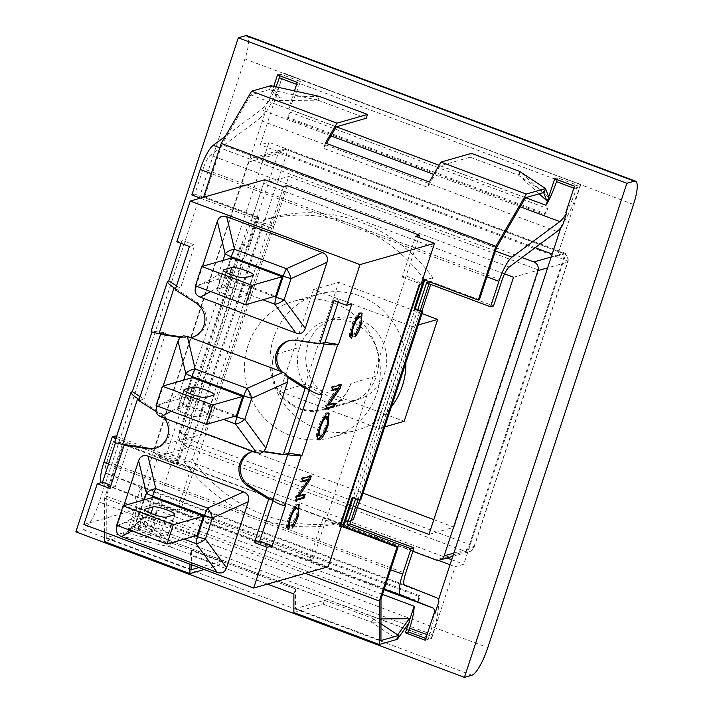 <?xml version="1.0" encoding="UTF-8"?>
<svg xmlns="http://www.w3.org/2000/svg" width="713" height="713" viewBox="0 0 713 713"><rect width="100%" height="100%" fill="white"/><g stroke="black" fill="none" stroke-linecap="round" stroke-linejoin="round"><path stroke-width="0.53" stroke-dasharray="3.56 2.67" d="M152.27 531.773A32.62 7.647 110.5 0 0 156.753 509.857L148.019 536.417L151.022 535.561L152.27 531.773L132.466 524.367L131.228 528.146L151.022 535.561M161.129 504.822L418.522 601.202L420.26 595.908L162.876 499.528L161.129 504.822A43.493 10.205 -69.5 0 0 161.2 500L162.876 499.528M408.308 623.973L409.529 620.265M418.522 601.202A43.493 10.205 110.5 0 0 418.593 596.38L420.26 595.908M438.459 599.909L438.058 601.139A43.493 10.205 -69.5 0 1 432.461 634.713L431.222 638.5L134.231 527.29L431.597 638.393L455.161 566.701L463.806 564.233L565.953 253.534L268.961 142.333L166.815 453.022L447.131 557.994M425.795 638.447L428.219 639.356L429.458 635.568A32.62 7.647 110.5 0 0 433.941 613.652M425.206 640.212L428.219 639.356M294.496 90.916L288.578 108.911A32.62 7.647 110.5 0 0 299.068 85.275L300.316 81.487L280.521 74.072L279.933 75.836M297.312 82.343L300.316 81.487M290.209 112.226A43.493 10.205 -69.5 0 1 286.804 118.002L288.471 117.52L545.864 213.9L547.602 208.606L290.209 112.226L288.471 117.52M554.705 178.722L557.709 177.867L557.129 179.631M547.896 199.417L548.698 196.984M134.231 527.29L135.479 523.502A43.493 10.205 110.5 0 0 141.067 489.929L264.666 114.009A43.493 10.205 110.5 0 0 282.277 77.004L260.325 144.801L268.961 142.333M166.815 453.022L158.179 455.491L134.605 527.183M275.976 86.826A32.62 7.647 -69.5 0 1 268.783 101.496L273.765 86.344M277.509 74.936L280.521 74.072M574.5 186.138L577.503 185.282L557.709 177.867M283.524 73.216L580.516 184.426L283.899 73.109M565.765 212.706A32.62 7.647 110.5 0 0 576.264 189.07L577.503 185.282M580.516 184.426L579.268 188.205A43.493 10.205 -69.5 0 1 561.657 225.21L560.837 227.705M565.953 253.534L557.316 256.003L580.89 184.311M141.067 489.929L140.203 489.608L136.085 502.121L136.958 502.442A32.62 7.647 -69.5 0 1 132.466 524.367M268.783 101.496L267.91 101.175L263.801 113.679L264.666 114.009M525.686 197.697L439.074 165.264M336.358 126.798L288.578 108.911M561.657 225.21L562.521 225.54M438.923 601.469L438.058 601.139M156.753 509.857L382.507 594.392M148.019 536.417L128.224 529.01L136.958 502.442M633.509 204.471L244.951 58.974A27.183 6.372 110.5 0 0 246.974 35.659M244.951 58.974L99.259 502.095L487.817 647.591M75.863 531.853L83.376 529.706A27.183 6.372 110.5 0 0 99.259 502.095M451.685 559.696L463.806 564.233M418.593 596.38L161.2 500M286.804 118.002L544.188 214.381L545.864 213.9M158.179 455.491L438.121 560.32M450.01 564.776L455.161 566.701M128.224 529.01L131.228 528.146M544.188 214.381A43.493 10.205 110.5 0 0 547.602 208.606M557.316 256.003L552.165 254.078M535.178 247.714L260.325 144.801M101.255 482.594A24.465 5.74 110.5 0 0 102.057 483.325L134.062 496.079A32.62 7.647 -69.5 0 1 136.085 502.121M191.824 194.952L194.827 194.088L203.196 168.624A13.592 3.191 -69.5 0 1 210.415 155.202L258.311 119.624A43.493 10.205 110.5 0 0 263.801 113.679M267.91 101.175A32.62 7.647 -69.5 0 1 261.083 109.74L225.379 136.272M350.903 383.389A42.138 40.365 74.1 0 1 324.255 409.137A42.138 40.365 74.1 0 1 299.701 408.094A42.138 40.365 74.1 0 1 274.184 354.655L299.727 347.365A42.138 40.365 -105.9 0 0 308.658 390.43A42.138 40.365 -105.9 0 0 349.53 402.64A42.138 40.365 -105.9 0 0 376.446 376.09L350.903 383.389A42.138 40.365 74.1 0 1 323.987 409.939A42.138 40.365 74.1 0 1 283.123 397.729A42.138 40.365 74.1 0 1 274.184 354.655M104.553 532.219L104.588 498.155L122.315 444.244L176.762 464.635L186.396 435.349L178.972 432.568L240.932 244.113L248.356 246.894L257.981 217.608L203.57 197.234M104.588 498.155L305.28 573.305M287.375 185.71L273.979 226.458A20.659 3.431 -161.8 0 0 252.384 220.896A20.659 3.431 18.2 0 0 249.461 221.039L251.333 220.504L270.147 227.545L273.979 226.458L181.031 509.135L177.207 510.232L190.603 469.484L171.788 462.443L158.393 503.191L177.207 510.232M340.609 525.659L322.757 518.975L326.59 517.879L418.789 237.447M340.511 525.962A20.659 3.431 -161.8 0 0 340.52 525.624A20.659 3.431 18.2 0 0 326.59 517.879L313.194 558.627L181.031 509.135M140.203 489.608A43.493 10.205 110.5 0 0 137.885 485.901L105.88 473.147A13.592 3.191 -69.5 0 1 106.905 461.489L115.283 436.026M405.875 362.685A70.685 67.699 -105.9 0 0 359.726 295.913A70.685 67.699 -105.9 0 0 318.542 294.157A70.685 67.699 -105.9 0 0 272.856 380.724A70.685 67.699 -105.9 0 0 357.373 430.091A70.685 67.699 -105.9 0 0 391.312 406.98M334.183 303.203A70.685 67.699 -105.9 0 0 292.998 301.456A70.685 67.699 -105.9 0 0 247.322 388.015A70.685 67.699 -105.9 0 0 331.83 437.381A70.685 67.699 -105.9 0 0 380.332 372.302A70.685 67.699 -105.9 0 0 334.183 303.203M299.727 347.365A42.138 40.365 74.1 0 1 326.643 320.814A42.138 40.365 74.1 0 1 367.507 333.024A42.138 40.365 74.1 0 1 376.446 376.09M430.705 284.398L432.88 277.776A157.163 150.541 -105.9 0 0 272.018 217.536L192.474 459.475A157.163 150.541 -105.9 0 0 353.336 519.715M359.762 500.187L421.918 311.135M424.618 280.138A157.163 150.541 -105.9 0 0 352.561 224.55A157.163 150.541 -105.9 0 0 263.757 219.898L184.204 461.837A157.163 150.541 -105.9 0 0 256.27 517.424A157.163 150.541 -105.9 0 0 345.074 522.068L424.618 280.138L432.88 277.776M345.074 522.068L351.215 520.321M184.204 461.837L192.474 459.475M263.757 219.898L272.018 217.536M194.827 194.088L258.801 218.044L179.257 459.983L116.495 436.481M428.994 283.756L429.574 281.991L493.548 305.948M358.024 499.617L420.198 310.494M539.171 193.838L519.349 175.861L543.377 191.77L543.671 192.555M519.688 171.441L519.349 175.861L518.431 175.264L519.688 171.441L549.126 198.134M544.286 192.376L543.377 191.77L545.543 188.562M279.389 97.128L270.833 85.694L271.288 89.891L316.251 99.82L319.219 96.371L279.389 97.128L279.238 100.515L317.962 100.194L319.219 96.371M270.833 85.694L269.576 89.517L271.288 89.891L279.238 100.515M325.404 143.063L323.649 148.393L427.595 187.314L440.126 165.773L470.17 157.19L471.427 153.366M326.509 143.473L323.649 148.393M429.351 181.984L427.595 187.314M470.17 157.19L518.431 175.264M317.962 100.194L366.224 118.269M440.126 165.773L525.508 197.742M269.576 89.517L250.798 94.882L336.179 126.852M380.974 618.929L373.657 618.991L371.482 622.208L409.806 621.888M380.965 623.83L372.739 618.385L371.482 622.208L397.337 639.32L397.685 634.9M390.626 569.714L115.907 466.846L106.282 496.132L106.228 537.682L123.884 532.638L125.595 533.012L122.627 536.461L171.013 547.138L172.27 543.324L125.595 533.012L141.798 518.538L170.559 542.941L171.013 547.138L140.069 520.882L141.798 518.538M140.069 520.882L122.627 536.461L104.544 541.622M123.884 532.638L122.627 536.461M189.934 564.188L189.943 555.053L267.5 584.099M189.943 555.053L191.637 550.035L191.619 564.821M293.89 593.982L295.538 588.965L191.592 550.044M293.872 612.52L323.221 604.134L324.477 600.31L295.556 608.572L295.538 588.965M198.936 567.557L220.531 561.389L219.274 565.213L204.185 569.527M295.583 588.956L191.637 550.035M323.221 604.134L371.482 622.208M171.013 547.138L219.274 565.213M324.477 600.31L372.739 618.385M172.27 543.324L220.531 561.389M295.556 608.572L380.947 640.55M106.228 537.682L191.61 569.651M106.282 496.132L380.992 599M496.542 247.554L221.823 144.686L212.198 173.972L486.917 276.84M250.798 94.882L221.823 144.686M417.773 309.585L355.814 498.039L360.76 499.893M115.916 438.245L176.254 460.839L247.01 245.646L242.055 243.793L180.095 432.247L187.519 435.028L186.396 435.349M108.501 464.074L115.907 466.846L123.447 443.923L122.315 444.244M123.447 443.923L177.893 464.315L176.762 464.635M177.893 464.315L187.519 435.028M180.095 432.247L178.972 432.568M242.055 243.793L240.932 244.113M200.362 198.152L255.798 218.9L247.01 245.646L249.479 246.573L248.356 246.894M249.479 246.573L259.113 217.287L257.981 217.608M259.113 217.287L204.658 196.895L203.535 197.216M204.658 196.895L212.198 173.972L211.289 173.633M479.377 299.763L424.93 279.371L423.798 279.692M424.93 279.371L424.707 280.04M355.6 498.708L355.814 498.039L353.336 497.113L352.213 497.442M353.336 497.113L353.122 497.781M176.254 460.839L179.257 459.983M426.57 282.847L429.574 281.991M255.798 218.9L258.801 218.044M280.013 391.428L379.004 428.504L412.497 326.634L313.497 289.567L280.013 391.428L305.173 384.245L404.173 421.312M379.004 428.504L384.779 426.855M412.497 326.634L418.273 324.985M422.016 313.586L338.666 282.375L305.173 384.245M313.497 289.567L338.666 282.375M357.32 507.611L178.99 440.839L204.15 433.656L362.988 493.129M433.816 519.652L454.119 527.255L538.68 270.031L288.72 176.432L204.15 433.656M428.95 534.438L454.119 527.255M513.52 277.223L538.68 270.031M178.99 440.839L263.552 183.624L504.563 273.872M263.552 183.624L288.72 176.432M521.987 257.509L256.644 158.152A6.8 6.506 -105.9 0 0 248.365 162.208L154.578 447.434A6.8 6.506 -105.9 0 0 158.678 456.115L412.88 551.301M453.86 553.083L473.815 547.388A6.8 1.132 18.2 0 0 474.083 547.192A6.8 1.132 18.2 0 0 469.51 544.527A6.8 1.595 -69.5 0 1 465.536 551.434L188.348 447.639A6.8 1.595 110.5 0 0 192.314 440.741A6.8 1.132 18.2 0 0 189.355 439.761A6.8 1.132 18.2 0 0 184.248 438.958L278.034 153.732A6.8 1.132 -161.8 0 1 286.1 155.505A6.8 1.595 110.5 0 0 286.599 149.677A6.8 1.595 110.5 0 0 286.314 149.677L563.502 253.471A6.8 1.595 -69.5 0 1 563.796 253.471A6.8 1.595 -69.5 0 1 563.288 259.3A6.8 1.132 -161.8 0 1 567.869 261.956A6.8 1.132 -161.8 0 1 567.593 262.152L473.815 547.388A6.8 6.506 74.1 0 1 465.536 551.434L435.866 559.91M248.365 162.208L278.034 153.732A6.8 6.506 74.1 0 1 286.314 149.677L256.644 158.152M158.678 456.115L188.348 447.639A6.8 6.506 74.1 0 1 184.248 438.958L154.578 447.434M551.211 256.983L563.502 253.471A6.8 6.506 74.1 0 1 567.593 262.152L547.637 267.856M333.274 398.505A42.138 40.365 -105.9 0 0 357.828 399.547A42.138 40.365 -105.9 0 0 385.065 347.944A42.138 40.365 -105.9 0 0 334.682 318.515A42.138 40.365 -105.9 0 0 305.761 357.311A42.138 40.365 -105.9 0 0 333.274 398.505M195.522 535.9L145.63 517.219A10.873 1.809 -161.8 0 1 139.516 514.34A10.873 8.529 61.2 0 0 144.142 524.171L184.15 539.144M117.324 525.472L123.83 505.677M153.135 497.309L146.771 516.658L197.011 535.472M146.771 516.658L116.727 525.24M138.714 528.52A11.693 1.943 18.2 0 0 138.251 528.85A11.693 1.943 18.2 0 0 147.422 533.894A11.693 1.943 18.2 0 0 159.997 536.488L168.036 534.189A11.693 1.943 18.2 0 0 168.5 533.859A11.693 1.943 18.2 0 0 159.329 528.814A11.693 1.943 18.2 0 0 146.753 526.221L138.714 528.52L144.792 510.045M222.991 260.441L218.223 274.951A10.873 8.529 61.2 0 0 222.857 284.781A10.873 2.549 -69.5 0 1 224.345 277.829L230.789 258.213M231.841 257.919L225.477 277.268L275.717 296.082M225.477 277.268L195.433 285.851M217.42 289.13A11.693 1.943 18.2 0 0 216.957 289.46A11.693 1.943 18.2 0 0 226.128 294.505A11.693 1.943 18.2 0 0 238.703 297.098L246.743 294.808A11.693 1.943 18.2 0 0 247.206 294.469A11.693 1.943 18.2 0 0 238.035 289.425A11.693 1.943 18.2 0 0 225.46 286.831L217.42 289.13L223.499 270.655M196.03 286.082L202.537 266.288M288.007 377.703L284.469 375.475A19.144 18.333 74.1 0 1 279.478 370.903M253.017 451.374A19.144 18.333 74.1 0 1 259.594 451.133L263.658 451.748M190.861 337.721A19.144 18.333 74.1 0 1 184.284 337.962L180.22 337.347M234.88 416.205L184.988 397.524A10.873 1.809 -161.8 0 1 178.865 394.646A10.873 8.529 61.2 0 0 183.499 404.476L223.508 419.449M156.682 405.777L163.188 385.983M192.492 377.614L186.129 396.963L236.368 415.777M155.871 411.392L159.4 413.62A19.144 18.333 74.1 0 1 164.4 418.192M186.129 396.963L156.076 405.545M178.072 408.825A11.693 1.943 18.2 0 0 177.608 409.155A11.693 1.943 18.2 0 0 186.779 414.2A11.693 1.943 18.2 0 0 199.355 416.793L207.394 414.503A11.693 1.943 18.2 0 0 207.848 414.164A11.693 1.943 18.2 0 0 198.677 409.119A11.693 1.943 18.2 0 0 186.102 406.526L178.072 408.825L184.141 390.35M176.521 285.824L180.469 288.31L176.637 289.407L175.567 288.729M140.096 396.597L144.044 399.093L140.211 400.189L139.142 399.512M322.089 394.414L310.351 386.999L306.519 388.095M285.663 505.196L273.926 497.781L270.093 498.877M402.301 277.036L420.064 283.685A20.659 3.431 -161.8 0 0 406.134 275.94L402.301 277.036L415.706 236.288M283.542 186.806L270.147 227.545M288.177 524.019L289.398 517.781L293.64 509.278M295.77 507.772C297.793 506.943 297.865 509.742 295.966 516.167L291.777 524.162L290.833 527.736L292.9 525.053M293.016 524.625L291.777 524.162M292.072 528.199L290.833 527.736M293.391 524.215L296.875 515.989L298.587 509.51M298.444 504.376L297.018 503.957C294.326 504.706 291.439 509.51 288.355 518.369C286.403 524.358 286.056 527.959 287.303 529.171L287.829 527.852M288.542 529.634L287.303 529.171M303.007 478.396L301.777 477.933L300.61 481.471L302.143 481.034M301.849 481.935L300.61 481.471M307.098 479.617L295.761 496.203L294.514 500.009L296.047 499.572M297 496.667L295.761 496.203M295.752 500.473L294.514 500.009M303.649 495L303.943 494.1L297.455 495.954L308.31 480.072M305.182 494.564L303.943 494.1M309.736 476.471L310.039 475.571L301.777 477.933M311.278 476.034L310.039 475.571M351.081 332.686L352.302 326.447L356.553 317.945M358.675 316.438C360.707 315.609 360.769 318.408 358.88 324.834L354.682 332.828L353.746 336.402L355.814 333.72M355.921 333.292L354.682 332.828M354.985 336.866L353.746 336.402M356.304 332.882L359.789 324.656L361.491 318.176M361.348 313.043L359.922 312.624C357.24 313.372 354.352 318.176 351.259 327.035C349.308 333.024 348.96 336.625 350.217 337.837L350.734 336.518M351.447 338.301L350.217 337.837M333.033 387.07L331.803 386.606L330.636 390.154L332.169 389.717M331.875 390.617L330.636 390.154M337.124 388.3L325.788 404.886L324.54 408.683L326.073 408.246M327.026 405.349L325.788 404.886M325.779 409.146L324.54 408.683M333.675 403.683L333.969 402.783L327.481 404.636L338.327 388.754M335.208 403.246L333.969 402.783M339.762 385.145L340.065 384.245L331.803 386.606M341.295 384.708L340.065 384.245M323.925 417.666L319.264 426.944L317.873 434.083M318.622 435.598L319.442 435.581C321.661 434.68 323.818 431.187 325.912 425.082L326.599 416.445M328.408 413.041L326.884 412.64C324.255 413.709 321.403 418.576 318.319 427.239C315.716 435.465 315.672 439.52 318.167 439.404M318.551 439.876L318.025 439.449M322.588 434.654L326.857 424.796L328.577 418.281M322.757 518.975L309.362 559.723L313.194 558.627M171.788 462.443L169.917 462.978A20.659 3.431 -161.8 0 1 172.84 462.835A20.659 3.431 18.2 0 1 194.435 468.388L190.603 469.484M252.812 451.427A19.144 18.333 74.1 0 1 253.525 451.204A19.144 18.333 74.1 0 1 261.02 450.732L284.745 454.306M138.785 400.599L140.211 400.189L160.835 413.21A19.144 18.333 74.1 0 1 169.792 432.167A19.144 18.333 74.1 0 1 156.78 447.853A19.144 18.333 74.1 0 1 156.067 448.049M125.559 444.752L129.392 443.655L115.06 441.855L131.477 391.909M289.237 340.645A19.144 18.333 74.1 0 1 289.95 340.422A19.144 18.333 74.1 0 1 297.446 339.949L321.171 343.523M287.473 376.063L285.904 375.065A19.144 18.333 74.1 0 1 282.063 371.874M190.576 337.614A19.144 18.333 74.1 0 1 185.71 337.552L180.888 336.821M175.211 289.817L176.637 289.407L197.251 302.428A19.144 18.333 74.1 0 1 206.209 321.385A19.144 18.333 74.1 0 1 193.205 337.08A19.144 18.333 74.1 0 1 192.492 337.267M161.985 333.969L165.817 332.882L151.486 331.073L167.903 281.136M181.066 243.383L182.082 240.29L194.702 245.014L180.469 288.31M129.392 443.655L115.158 486.952L110.916 485.366M115.515 442.746L115.889 441.623M165.817 332.882L144.044 399.093M151.94 331.964L152.306 330.841M338.22 302.232L339.236 299.139L351.857 303.863M272.972 500.686L273.926 497.781M309.389 389.904L310.351 386.999M419.235 284.612A20.659 3.431 18.2 0 0 420.055 284.024A20.659 3.431 18.2 0 0 420.064 283.685L421.116 284.077M189.444 246.52L194.702 245.014M176.824 241.796L182.082 240.29M109.9 488.458L115.158 486.952M333.978 300.636L339.236 299.139M309.362 559.723L328.176 566.764M264.728 179.756L251.333 220.504M83.876 524.474L158.393 503.191M471.935 675.202L83.376 529.706M429.458 635.568L427.034 634.659M384.057 589.687L134.062 496.079M576.264 189.07L573.84 188.161M579.268 188.205L282.277 77.004M557.04 231.475L258.311 119.624M106.905 461.489L405.635 573.35M501.925 280.476L203.196 168.624M495.41 251.003L219.782 147.796M520.249 206.788L433.762 174.4M330.921 135.889L261.083 109.74M299.068 85.275L296.653 84.366M509.135 267.054L210.415 155.202M436.614 597.752L137.885 485.901M404.601 584.999L105.88 473.147M432.461 634.713L135.479 523.502M384.28 589L102.057 483.325M469.51 544.527L563.288 259.3L286.1 155.505L192.314 440.741L469.51 544.527M152.083 497.603L145.63 517.219A10.873 2.549 110.5 0 0 144.142 524.171L131.86 530.909M144.284 499.831L139.516 514.34L118.465 525.891M146.753 526.221L150.942 513.467M159.997 536.488L166.361 517.13M168.036 534.189L174.4 514.839M197.171 286.501L218.223 274.951A10.873 1.809 18.2 0 0 224.345 277.829L274.229 296.51M210.567 291.519L222.857 284.781L262.856 299.754M225.46 286.831L229.648 274.077M246.743 294.808L253.106 275.45M238.703 297.098L245.067 277.749M191.432 377.908L184.988 397.524A10.873 2.549 110.5 0 0 183.499 404.476L171.209 411.214M183.642 380.136L178.865 394.646L157.814 406.196M186.102 406.526L190.3 393.772M207.394 414.503L213.757 395.145M199.355 416.793L205.718 397.435M289.879 517.959L289.398 517.781M297.205 516.631L295.966 516.167M297.357 516.167L296.875 515.989M298.257 504.421L297.018 503.957M289.594 518.832L288.355 518.369M352.792 326.625L352.302 326.447M360.11 325.297L358.88 324.834M360.261 324.834L359.789 324.656M361.161 313.087L359.922 312.624M352.498 327.499L351.259 327.035M320.681 436.044L319.442 435.581M319.745 427.132L319.264 426.944M327.151 425.545L325.912 425.082M319.549 427.702L318.319 427.239M328.123 413.103L326.884 412.64M327.338 424.975L326.857 424.796M169.917 462.978L249.461 221.039M184.284 337.962L185.71 337.552M159.4 413.62L160.835 413.21M296.02 340.359L297.446 339.949M259.594 451.133L261.02 450.732M195.825 302.838L197.251 302.428M284.469 375.475L285.904 375.065M323.987 409.939L349.53 402.64M331.83 437.381L357.373 430.091M292.998 301.456L318.542 294.157M474.083 547.192L567.869 261.956M567.806 262.126A6.8 6.8 0 0 0 563.796 253.471L286.599 149.677A6.8 6.8 0 0 0 282.785 149.4M469.056 551.71A6.8 6.8 0 0 0 474.029 547.352M252.678 157.983L282.348 149.507M452.773 556.381L469.493 551.604M138.251 528.85L144.614 509.501M168.5 533.859L174.863 514.501M247.206 294.469L253.57 275.111M216.957 289.46L223.321 270.111M207.848 414.164L214.212 394.806M177.608 409.155L183.972 389.806M324.255 409.137L357.828 399.547M326.643 320.814L334.682 318.515M299.157 504.412L297.918 503.948M362.07 313.078L360.831 312.615M329.121 413.094L327.882 412.631M155.354 448.263L156.78 447.853M252.099 451.614L253.525 451.204M191.779 337.481L193.205 337.08M288.524 340.832L289.95 340.422"/><path stroke-width="1.07" d="M409.529 620.265L414.146 606.237A32.62 7.647 -69.5 0 1 409.663 628.153L408.415 631.941L425.795 638.447M434.814 613.973A32.62 7.647 110.5 0 0 432.791 607.931L400.777 595.177A24.465 5.74 -69.5 0 1 402.622 574.206L411 548.743L414.003 547.878L405.635 573.35A13.592 3.191 110.5 0 0 404.601 584.999L436.614 597.752A43.493 10.205 -69.5 0 1 438.923 601.469L434.814 613.973L433.941 613.652L425.206 640.212L405.412 632.796L408.308 623.973M405.412 632.796L408.415 631.941M273.765 86.344L277.509 74.936L297.312 82.343L294.496 90.916M557.129 179.631L556.461 181.655A32.62 7.647 -69.5 0 1 545.971 205.291L547.896 199.417M548.698 196.984L554.705 178.722L574.5 186.138L565.765 212.706L566.639 213.027L562.521 225.54A43.493 10.205 -69.5 0 1 557.04 231.475L509.135 267.054A13.592 3.191 110.5 0 0 501.925 280.476L493.548 305.948L490.544 306.804L498.913 281.341A24.465 5.74 -69.5 0 1 511.907 257.179L559.803 221.6A32.62 7.647 110.5 0 0 566.639 213.027M279.933 75.836L279.273 77.86A32.62 7.647 -69.5 0 1 275.976 86.826M560.837 227.705L438.459 599.909M464.421 677.35L626.861 183.294L238.302 37.798L75.863 531.853L464.421 677.35L471.935 675.202A27.183 6.372 -69.5 0 0 487.817 647.591L633.509 204.471A27.183 6.372 -69.5 0 0 635.533 181.155L246.974 35.659A27.183 6.372 110.5 0 0 245.816 35.65L634.374 181.147A27.183 6.372 -69.5 0 1 635.533 181.155M545.971 205.291L525.686 197.697M439.074 165.264L336.358 126.798M382.507 594.392L414.146 606.237M238.302 37.798L245.816 35.65M447.131 557.994L451.685 559.696M438.121 560.32L450.01 564.776M552.165 254.078L535.178 247.714M626.861 183.294L634.374 181.147M225.379 136.272L213.187 145.327A24.465 5.74 110.5 0 0 200.193 169.48L191.824 194.952L200.362 198.152M305.28 573.305L379.307 601.023L397.034 547.112L342.588 526.729L352.213 497.442L359.637 500.223L421.597 311.759L414.173 308.987L423.798 279.692L478.254 300.084L495.945 246.261L526.31 194.052L545.543 188.562L519.688 171.441L471.427 153.366L440.928 162.083L429.351 181.984L325.404 143.063L336.982 123.162L367.48 114.445L366.224 118.269L336.179 126.852L326.509 143.473M203.57 197.234L221.226 143.393L495.945 246.261M191.432 377.908L191.931 376.419A10.873 2.549 -69.5 0 1 195.175 368.96L187.35 336.402L279.478 370.903A19.144 18.333 74.1 0 1 288.524 340.832A19.144 18.333 74.1 0 1 296.02 340.359L319.745 343.933L333.978 300.636L346.598 305.369L359.994 264.621L190.219 201.048L264.728 179.756L283.542 186.806L287.375 185.71L419.529 235.192L415.706 236.288L434.511 243.329L421.116 284.077L419.235 284.612L339.691 526.55L341.572 526.016L340.609 525.659M418.789 237.447L419.529 235.192M116.495 436.481L115.283 436.026L112.28 436.882L103.902 462.354A24.465 5.74 110.5 0 0 101.255 482.594M391.312 406.98A70.685 67.699 -105.9 0 0 405.875 362.685M351.215 520.321L353.336 519.715L359.762 500.187M421.918 311.135L430.705 284.398M414.003 547.878L350.03 523.921L358.024 499.617M420.198 310.494L428.994 283.756M543.671 192.555L546.711 200.665L539.171 193.838M478.254 300.084L479.377 299.763L496.542 247.554L525.508 197.742L544.286 192.376L545.543 188.562L549.126 198.134L546.711 200.665M367.48 114.445L319.219 96.371L270.833 85.694L251.591 91.193L336.982 123.162M221.226 143.393L251.591 91.193M440.928 162.083L526.31 194.052M353.122 497.781L343.711 526.408L398.157 546.791L380.992 599L380.947 640.55L398.594 635.506L397.337 639.32L409.806 621.888L409.271 618.688L380.974 618.929M398.594 635.506L397.685 634.9L409.271 618.688M397.685 634.9L380.965 623.83M267.5 584.099L293.89 593.982L293.872 612.52L379.254 644.49L379.307 601.023M204.185 569.527L189.925 573.6L189.934 564.188M191.619 564.821L191.61 569.651L198.936 567.557M398.157 546.791L397.034 547.112M397.337 639.32L379.254 644.49M189.925 573.6L104.544 541.622L104.553 532.219M359.637 500.223L360.76 499.893L422.729 311.438L415.296 308.658L414.173 308.987M424.707 280.04L415.296 308.658M422.729 311.438L421.597 311.759M343.711 526.408L342.588 526.729M490.544 306.804L426.57 282.847L417.773 309.585M355.6 498.708L347.026 524.786L411 548.743M115.916 438.245L112.28 436.882M347.026 524.786L350.03 523.921M384.779 426.855L404.173 421.312L437.666 319.442L422.016 313.586M418.273 324.985L437.666 319.442M362.988 493.129L433.816 519.652M504.563 273.872L513.52 277.223L428.95 534.438L357.32 507.611M412.88 551.301L435.866 559.91A6.8 6.506 -105.9 0 0 444.146 555.864L537.923 270.628A6.8 6.506 -105.9 0 0 533.832 261.947L521.987 257.509M152.083 497.603L152.573 496.114A10.873 2.549 -69.5 0 1 155.817 488.655A10.873 6.444 166.5 0 0 146.45 493.244L144.284 499.831M184.15 539.144L196.084 543.618A10.873 5.579 -36.2 0 0 205.451 539.037L212.394 517.932A10.873 3.503 -114.3 0 0 207.759 508.111A10.873 2.549 110.5 0 0 204.515 515.561L197.572 536.666L195.522 535.9M123.83 505.677L138.625 460.678C140.327 456.142 143.447 454.609 147.992 456.097L243.632 491.908C248.053 493.779 249.595 497.05 248.267 501.738L226.547 567.806C224.845 572.352 221.716 573.876 217.171 572.387L121.54 536.577C117.119 534.705 115.568 531.435 116.905 526.747L117.324 525.472M166.967 544.055L197.011 535.472L203.374 516.114L153.135 497.309L123.091 505.891L173.33 524.706L166.967 544.055L116.727 525.24L123.091 505.891M203.374 516.114L173.33 524.706M166.361 517.13A11.693 1.943 -161.8 0 1 153.785 514.545A11.693 1.943 -161.8 0 1 144.614 509.501A11.693 1.943 -161.8 0 1 145.078 509.162L153.117 506.872A11.693 1.943 -161.8 0 1 165.692 509.456A11.693 1.943 -161.8 0 1 174.863 514.501A11.693 1.943 -161.8 0 1 174.4 514.839L166.361 517.13M262.856 299.754L274.79 304.228A10.873 5.579 -36.2 0 0 284.157 299.647L291.1 278.542A10.873 3.503 -114.3 0 0 286.466 268.721L234.532 249.274L226.698 216.707L322.338 252.518C326.759 254.389 328.301 257.66 326.973 262.348L305.253 328.417C303.551 332.962 300.423 334.486 295.877 332.998L200.246 297.187C195.825 295.316 194.275 292.045 195.612 287.357L196.03 286.082M202.537 266.288L217.331 221.288L225.156 253.855A10.873 6.444 -13.5 0 1 234.532 249.274A10.873 2.549 -69.5 0 0 231.279 256.725L283.221 276.172A10.873 2.549 -69.5 0 1 286.466 268.721L322.338 252.518M217.331 221.288C219.034 216.752 222.153 215.219 226.698 216.707M245.673 304.665L275.717 296.082L282.081 276.724L231.841 257.919L201.797 266.502L252.037 285.316L245.673 304.665L195.433 285.851L201.797 266.502M231.823 267.482A11.693 1.943 -161.8 0 1 244.399 270.067A11.693 1.943 -161.8 0 1 253.57 275.111A11.693 1.943 -161.8 0 1 253.106 275.45L245.067 277.749A11.693 1.943 -161.8 0 1 232.491 275.156A11.693 1.943 -161.8 0 1 223.321 270.111A11.693 1.943 -161.8 0 1 223.784 269.772L231.823 267.482L229.648 274.077M282.081 276.724L252.037 285.316M279.478 370.903L282.99 372.213L247.117 388.416A10.873 2.549 110.5 0 0 243.864 395.867L236.93 416.971L234.88 416.205M223.508 419.449L235.442 423.923L256.528 452.693L260.45 453.227L263.658 451.748L283.319 454.716L305.093 388.505L288.007 377.703L286.368 374.414L282.99 372.213M256.528 452.693L160.888 416.882L171.209 411.214M187.35 336.402L183.428 335.868L180.22 337.347L160.559 334.379L138.785 400.599L155.871 411.392L156.682 405.777M288.007 377.703L287.615 382.043L265.896 448.112L244.809 419.342A10.873 1.809 -161.8 0 1 236.93 416.971A10.873 2.549 -69.5 0 0 235.442 423.923A10.873 5.579 -36.2 0 0 244.809 419.342L251.742 398.237A10.873 3.503 -114.3 0 0 247.117 388.416L195.175 368.96A10.873 6.444 166.5 0 0 185.808 373.55L183.642 380.136M265.896 448.112L263.658 451.748M155.871 411.392L157.511 414.69L160.888 416.882M163.188 385.983L177.983 340.983L180.22 337.347M206.315 424.36L236.368 415.777L242.732 396.419L192.492 377.614L162.439 386.196L212.679 405.011L206.315 424.36L156.076 405.545L162.439 386.196M192.465 387.177A11.693 1.943 -161.8 0 1 205.041 389.761A11.693 1.943 -161.8 0 1 214.212 394.806A11.693 1.943 -161.8 0 1 213.757 395.145L205.718 397.435A11.693 1.943 -161.8 0 1 193.143 394.85A11.693 1.943 -161.8 0 1 183.972 389.806A11.693 1.943 -161.8 0 1 184.435 389.467L192.465 387.177L190.3 393.772M242.732 396.419L212.679 405.011M190.219 201.048L176.824 241.796L189.444 246.52L175.211 289.817L195.825 302.838A19.144 18.333 74.1 0 1 204.783 321.795A19.144 18.333 74.1 0 1 191.779 337.481A19.144 18.333 74.1 0 1 190.861 337.721M175.567 288.729L174.106 287.802C169.623 284.888 167.403 282.785 167.448 281.501L168.731 280.895L176.521 285.824M139.142 399.512L137.68 398.585C133.197 395.662 130.978 393.567 131.032 392.284L132.306 391.678L140.096 396.597M287.473 376.063L309.05 389.69C314.816 393.166 318.88 394.815 321.26 394.654L322.089 394.414L302.089 455.25L301.26 455.491C298.8 455.91 294.264 455.66 287.66 454.751L284.745 454.306L288.578 453.21L302.089 455.25M270.093 498.877L268.667 499.278L248.053 486.257L249.479 485.847L272.624 500.473C278.391 503.948 282.464 505.597 284.835 505.428L285.663 505.196L272.313 545.801L259.692 541.078L272.972 500.686M290.039 525.837L288.542 529.634C287.294 528.422 287.642 524.821 289.594 518.832C292.678 509.973 295.565 505.169 298.257 504.421L299.157 504.412L298.114 516.453C296.189 522.201 294.175 526.114 292.072 528.199L293.016 524.625L297.205 516.631C299.103 510.205 299.032 507.406 297.009 508.235C294.71 509.109 292.58 512.442 290.637 518.244C289.228 522.54 289.023 525.071 290.039 525.837L288.801 525.374L288.177 524.019M293.64 509.278L295.77 507.772L297.776 508.244L295.77 507.772M292.9 525.053L293.391 524.215M298.587 509.51L298.444 504.376M287.829 527.852L288.801 525.374M301.849 481.935L303.007 478.396L311.278 476.034L310.021 479.831L298.694 496.417L305.182 494.564L304.014 498.111L295.752 500.473L297 496.667L308.337 480.081L301.849 481.935M302.143 481.034L307.098 479.617L308.337 480.081L309.736 476.471M296.047 499.572L302.775 497.647L303.649 495M304.014 498.111L302.775 497.647M298.694 496.417L297.481 495.963M310.021 479.831L308.791 479.368M352.953 334.504L351.447 338.301C350.199 337.089 350.546 333.488 352.498 327.499C355.582 318.64 358.479 313.836 361.161 313.087L362.07 313.078L361.028 325.119C359.094 330.868 357.079 334.78 354.985 336.866L355.921 333.292L360.11 325.297C362.008 318.871 361.946 316.073 359.913 316.902C357.614 317.775 355.493 321.108 353.541 326.911C352.133 331.206 351.937 333.737 352.953 334.504L351.714 334.041L351.081 332.686M356.553 317.945L358.675 316.438L360.689 316.911L358.675 316.438M355.814 333.72L356.304 332.882M361.491 318.176L361.348 313.043M350.734 336.518L351.714 334.041M331.875 390.617L333.033 387.07L341.295 384.708L340.048 388.514L328.72 405.1L335.208 403.246L334.041 406.784L325.779 409.146L327.026 405.349L338.354 388.763L331.875 390.617M332.169 389.717L337.124 388.3L338.354 388.763M326.073 408.246L332.802 406.321L333.675 403.683M334.041 406.784L332.802 406.321M328.72 405.1L327.508 404.645M338.327 388.754L339.762 385.145M340.048 388.514L338.809 388.05M317.873 434.083L318.622 435.598L320.681 436.044C322.9 435.144 325.057 431.65 327.151 425.545L327.837 416.909L326.857 416.927C324.647 417.961 322.526 421.454 320.502 427.408C318.577 433.388 318.631 436.258 320.681 436.044M327.837 416.909L325.618 416.463L323.925 417.666M318.025 439.449L319.406 439.868C316.902 439.983 316.955 435.928 319.549 427.702C322.641 419.039 325.493 414.173 328.123 413.103L329.121 413.094L328.096 425.26C325.128 433.798 322.231 438.673 319.406 439.868L318.551 439.876M318.167 439.404L322.588 434.654M328.577 418.281L328.408 413.041M249.479 485.847A19.144 18.333 74.1 0 1 240.477 467.273A19.144 18.333 74.1 0 1 252.812 451.427M114.65 442.105C114.811 442.755 117.476 443.495 122.645 444.315L149.284 448.334A19.144 18.333 74.1 0 0 156.067 448.049M337.686 344.709C335.217 345.128 330.689 344.887 324.085 343.969L321.171 343.523L325.003 342.436L338.506 344.468L337.686 344.709L321.26 394.654M282.063 371.874A19.144 18.333 74.1 0 1 289.237 340.645M151.067 331.331C151.227 331.973 153.892 332.713 159.07 333.532L180.888 336.821M192.492 337.267A19.144 18.333 74.1 0 1 190.576 337.614M168.731 280.895L181.066 243.383M110.916 485.366L102.538 482.229L115.515 442.746M132.306 391.678L151.94 331.964M325.003 342.436L338.22 302.232M346.598 305.369L351.857 303.863L338.506 344.468M288.578 453.21L309.389 389.904M419.921 284.416L340.511 525.962A20.659 3.431 -161.8 0 1 339.691 526.55M160.559 334.379L161.985 333.969M164.4 418.192A19.144 18.333 74.1 0 1 155.354 448.263A19.144 18.333 74.1 0 1 147.858 448.744L124.133 445.162L125.559 444.752M124.133 445.162L109.9 488.458L97.28 483.726L83.876 524.474L253.659 588.047L267.054 547.299L254.434 542.575L259.692 541.078M319.745 343.933L321.171 343.523M253.659 588.047L328.176 566.764L341.572 526.016M283.319 454.716L284.745 454.306M267.054 547.299L272.313 545.801M254.434 542.575L268.667 499.278M306.519 388.095L305.093 388.505M248.053 486.257A19.144 18.333 74.1 0 1 239.087 467.3A19.144 18.333 74.1 0 1 252.099 451.614A19.144 18.333 74.1 0 1 253.017 451.374M359.994 264.621L434.511 243.329M97.28 483.726L102.538 482.229M427.034 634.659L409.663 628.153M432.791 607.931L384.057 589.687M573.84 188.161L556.461 181.655M486.917 276.84L498.913 281.341M390.626 569.714L402.622 574.206M108.501 464.074L103.902 462.354M211.289 173.633L200.193 169.48M511.907 257.179L495.41 251.003M219.782 147.796L213.187 145.327M559.803 221.6L520.249 206.788M433.762 174.4L330.921 135.889M296.653 84.366L279.273 77.86M400.777 595.177L384.28 589M537.923 270.628L547.637 267.856M444.146 555.864L453.86 553.083M533.832 261.947L551.211 256.983M248.267 501.738L212.394 517.932A10.873 1.809 -161.8 0 1 204.515 515.561L152.573 496.114A10.873 1.809 -161.8 0 1 146.45 493.244L138.625 460.678M226.547 567.806L205.451 539.037A10.873 1.809 -161.8 0 1 197.572 536.666A10.873 2.549 -69.5 0 0 196.084 543.618L217.171 572.387M121.54 536.577L131.86 530.909M118.465 525.891L116.905 526.747M243.632 491.908L207.759 508.111L155.817 488.655L147.992 456.097M144.792 510.045L145.078 509.162M150.942 513.467L153.117 506.872M295.877 332.998L274.79 304.228A10.873 2.549 -69.5 0 1 276.279 297.276A10.873 1.809 18.2 0 0 284.157 299.647L305.253 328.417M274.229 296.51L276.279 297.276L283.221 276.172A10.873 1.809 18.2 0 0 291.1 278.542L326.973 262.348M222.991 260.441L225.156 253.855A10.873 1.809 18.2 0 0 231.279 256.725L230.789 258.213M200.246 297.187L210.567 291.519M197.171 286.501L195.612 287.357M223.499 270.655L223.784 269.772M287.615 382.043L251.742 398.237A10.873 1.809 -161.8 0 1 243.864 395.867L191.931 376.419A10.873 1.809 -161.8 0 1 185.808 373.55L177.983 340.983M157.814 406.196L156.254 407.052M184.141 390.35L184.435 389.467M290.637 518.244L289.879 517.959M298.114 516.453L297.357 516.167M353.541 326.911L352.792 326.625M361.028 325.119L360.261 324.834M320.502 427.408L319.745 427.132M326.857 416.927L325.618 416.463M328.096 425.26L327.338 424.975M284.835 505.428L301.26 455.491M287.66 454.751L272.624 500.473M122.645 444.315L137.68 398.585M324.085 343.969L309.05 389.69M159.07 333.532L174.106 287.802M147.858 448.744L149.284 448.334M439.823 560.079L452.773 556.381M114.731 441.846L130.942 392.542M151.156 331.064L167.368 281.769"/></g></svg>
